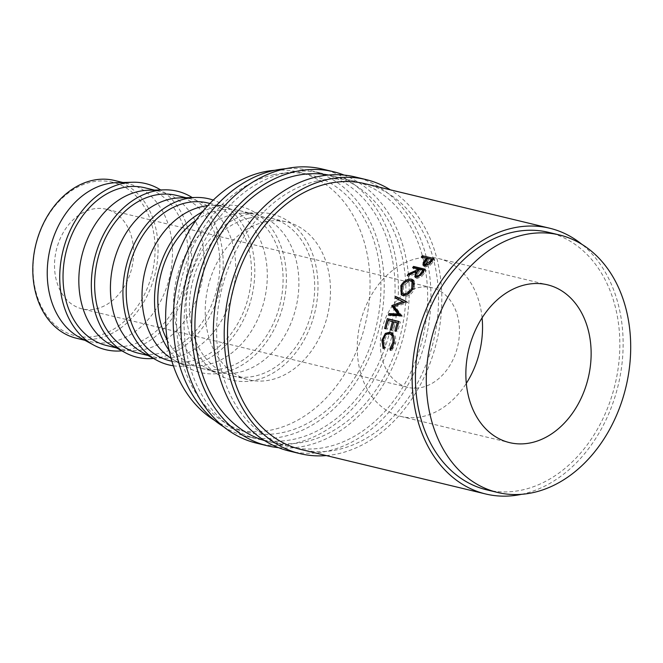 <?xml version="1.0" encoding="UTF-8"?>
<svg xmlns="http://www.w3.org/2000/svg" width="663" height="663" viewBox="0 0 663 663"><rect width="100%" height="100%" fill="white"/><g stroke="black" fill="none" stroke-linecap="round" stroke-linejoin="round"><path stroke-width="0.5" stroke-dasharray="3.31 2.49" d="M97.03 335.901A79.021 59.786 -76.5 0 1 33.15 272.733A79.021 59.786 -76.5 0 1 91.121 182.151A79.021 59.786 -76.5 0 1 155.009 245.327A79.021 59.786 -76.5 0 1 97.03 335.901M76.427 338.254A81.151 61.402 103.5 0 0 98.472 338.304A81.151 61.402 103.5 0 0 157.554 259.515A81.151 61.402 103.5 0 0 114.45 180.46M289.126 451.014A140.954 106.644 103.5 0 0 327.414 451.113A140.954 106.644 103.5 0 0 430.038 314.254A140.954 106.644 103.5 0 0 355.169 176.955M326.32 455.58A140.954 106.644 103.5 0 0 338.279 453.732A140.954 106.644 103.5 0 0 438.342 334.019A140.954 106.644 103.5 0 0 390.358 189.825M256.548 443.166A140.954 106.644 103.5 0 0 294.836 443.257A140.954 106.644 103.5 0 0 397.46 306.405A140.954 106.644 103.5 0 0 322.583 169.106M278.452 447.641A140.954 106.644 103.5 0 0 305.693 445.876A140.954 106.644 103.5 0 0 407.43 316.326A140.954 106.644 103.5 0 0 344.122 175.09M482.092 317.859A81.151 61.402 103.5 0 0 438.906 258.645A81.151 61.402 103.5 0 0 416.861 258.587A81.151 61.402 103.5 0 0 357.771 337.384A81.151 61.402 103.5 0 0 400.883 416.43A81.151 61.402 103.5 0 0 422.928 416.488A81.151 61.402 103.5 0 0 466.296 383.388M79.369 337.293A81.151 61.402 103.5 0 0 90.864 341.735A81.151 61.402 103.5 0 0 112.909 341.785A81.151 61.402 103.5 0 0 171.999 262.996A81.151 61.402 103.5 0 0 128.887 183.941A81.151 61.402 103.5 0 0 116.63 182.656M121.884 350.851A85.428 64.634 103.5 0 0 128.862 349.749A85.428 64.634 103.5 0 0 189.477 277.366A85.428 64.634 103.5 0 0 160.653 189.95M106.66 345.539A81.151 61.402 103.5 0 0 128.705 345.597A81.151 61.402 103.5 0 0 187.795 266.799A81.151 61.402 103.5 0 0 144.683 187.745M110.97 344.909A81.151 61.402 103.5 0 0 122.456 349.343A81.151 61.402 103.5 0 0 144.501 349.401A81.151 61.402 103.5 0 0 203.591 270.603A81.151 61.402 103.5 0 0 160.479 191.549A81.151 61.402 103.5 0 0 148.23 190.264M153.476 358.459A85.428 64.634 103.5 0 0 160.463 357.365A85.428 64.634 103.5 0 0 221.069 284.974A85.428 64.634 103.5 0 0 192.245 197.566M138.252 353.147A81.151 61.402 103.5 0 0 160.297 353.205A81.151 61.402 103.5 0 0 219.387 274.407A81.151 61.402 103.5 0 0 176.275 195.361M142.562 352.517A81.151 61.402 103.5 0 0 154.048 356.959A81.151 61.402 103.5 0 0 176.093 357.009A81.151 61.402 103.5 0 0 235.183 278.22A81.151 61.402 103.5 0 0 192.071 199.165A81.151 61.402 103.5 0 0 179.822 197.881M173.333 365.777A85.428 64.634 103.5 0 0 192.055 364.973A85.428 64.634 103.5 0 0 253.904 285.015A85.428 64.634 103.5 0 0 213.262 200.093M169.852 360.763A81.151 61.402 103.5 0 0 191.897 360.821A81.151 61.402 103.5 0 0 250.979 282.024A81.151 61.402 103.5 0 0 207.867 202.969M171.013 358.269A81.151 61.402 103.5 0 0 174.154 360.133A81.151 61.402 103.5 0 0 185.648 364.567A81.151 61.402 103.5 0 0 207.693 364.625A81.151 61.402 103.5 0 0 266.775 285.828A81.151 61.402 103.5 0 0 223.671 206.781A81.151 61.402 103.5 0 0 211.414 205.497A81.151 61.402 103.5 0 0 207.768 205.721M169.048 350.321A85.428 64.634 103.5 0 0 188.342 367.857A85.428 64.634 103.5 0 0 223.646 372.589A85.428 64.634 103.5 0 0 286.366 281.211A85.428 64.634 103.5 0 0 227.566 205.082A85.428 64.634 103.5 0 0 217.265 206.375A85.428 64.634 103.5 0 0 202.406 211.903M167.217 340.102A81.151 61.402 103.5 0 0 201.444 368.379A81.151 61.402 103.5 0 0 223.489 368.429A81.151 61.402 103.5 0 0 282.571 289.64A81.151 61.402 103.5 0 0 239.467 210.585A81.151 61.402 103.5 0 0 217.423 210.527A81.151 61.402 103.5 0 0 196.115 220.166M233.219 214.331A81.151 61.402 103.5 0 0 175.256 285.115A81.151 61.402 103.5 0 0 205.745 367.75A81.151 61.402 103.5 0 0 217.24 372.183A81.151 61.402 103.5 0 0 239.285 372.241A81.151 61.402 103.5 0 0 298.375 293.444A81.151 61.402 103.5 0 0 255.263 214.389A81.151 61.402 103.5 0 0 243.014 213.105A81.151 61.402 103.5 0 0 233.219 214.331M248.857 213.983A85.428 64.634 103.5 0 0 187.844 288.496A85.428 64.634 103.5 0 0 219.942 375.473A85.428 64.634 103.5 0 0 255.238 380.197A85.428 64.634 103.5 0 0 317.967 288.819A85.428 64.634 103.5 0 0 259.167 212.69A85.428 64.634 103.5 0 0 248.857 213.983M249.015 218.144A81.151 61.402 103.5 0 0 189.925 296.933A81.151 61.402 103.5 0 0 233.036 375.987A81.151 61.402 103.5 0 0 255.081 376.045A81.151 61.402 103.5 0 0 314.171 297.248A81.151 61.402 103.5 0 0 271.059 218.193A81.151 61.402 103.5 0 0 249.015 218.144M264.81 221.948A81.151 61.402 103.5 0 0 205.729 300.745A81.151 61.402 103.5 0 0 248.832 379.8A81.151 61.402 103.5 0 0 270.877 379.849A81.151 61.402 103.5 0 0 329.967 301.06A81.151 61.402 103.5 0 0 286.855 222.006A81.151 61.402 103.5 0 0 264.81 221.948M214.522 420.334A132.409 100.179 103.5 0 0 236.824 429.624A132.409 100.179 103.5 0 0 272.791 429.715A132.409 100.179 103.5 0 0 369.2 301.159A132.409 100.179 103.5 0 0 298.864 172.173A132.409 100.179 103.5 0 0 274.772 170.292M273.761 174.701A132.409 100.179 103.5 0 0 177.352 303.264A132.409 100.179 103.5 0 0 247.689 432.243A132.409 100.179 103.5 0 0 283.656 432.334A132.409 100.179 103.5 0 0 380.056 303.77A132.409 100.179 103.5 0 0 309.72 174.792A132.409 100.179 103.5 0 0 273.761 174.701M486.617 489.816A132.409 100.179 103.5 0 0 522.585 489.907A132.409 100.179 103.5 0 0 618.993 361.343A132.409 100.179 103.5 0 0 548.657 232.365M95.994 308.892A51.258 38.777 103.5 0 0 133.313 259.125A51.258 38.777 103.5 0 0 106.088 209.201A51.258 38.777 103.5 0 0 92.165 209.168A51.258 38.777 103.5 0 0 54.847 258.926A51.258 38.777 103.5 0 0 82.071 308.859A51.258 38.777 103.5 0 0 95.994 308.892M417.98 287.676A51.258 38.777 -76.5 0 1 431.895 287.709A51.258 38.777 -76.5 0 1 459.127 337.641A51.258 38.777 -76.5 0 1 421.809 387.399A51.258 38.777 -76.5 0 1 407.886 387.366A51.258 38.777 -76.5 0 1 380.661 337.442A51.258 38.777 -76.5 0 1 417.98 287.676M223.514 426.707A136.677 103.411 103.5 0 0 246.686 436.395A136.677 103.411 103.5 0 0 283.814 436.486A136.677 103.411 103.5 0 0 383.33 303.778A136.677 103.411 103.5 0 0 310.723 170.64A136.677 103.411 103.5 0 0 285.678 168.709M284.46 173.159A136.677 103.411 103.5 0 0 184.944 305.867A136.677 103.411 103.5 0 0 257.551 439.014A136.677 103.411 103.5 0 0 294.679 439.105A136.677 103.411 103.5 0 0 394.187 306.397A136.677 103.411 103.5 0 0 321.588 173.258A136.677 103.411 103.5 0 0 284.46 173.159M328.516 175.032A136.677 103.411 -76.5 0 1 332.445 175.877A136.677 103.411 -76.5 0 1 405.052 309.016A136.677 103.411 -76.5 0 1 305.535 441.724A136.677 103.411 -76.5 0 1 268.407 441.633A136.677 103.411 -76.5 0 1 264.52 440.588M317.038 181.016A136.677 103.411 103.5 0 0 217.522 313.723A136.677 103.411 103.5 0 0 290.129 446.862A136.677 103.411 103.5 0 0 327.257 446.953A136.677 103.411 103.5 0 0 426.773 314.245A136.677 103.411 103.5 0 0 354.166 181.107A136.677 103.411 103.5 0 0 317.038 181.016M365.023 183.726A136.677 103.411 -76.5 0 1 437.63 316.864A136.677 103.411 -76.5 0 1 338.113 449.572A136.677 103.411 -76.5 0 1 300.985 449.481M521.574 494.316A136.677 103.411 103.5 0 0 522.742 494.059A136.677 103.411 103.5 0 0 618.347 384.573A136.677 103.411 103.5 0 0 581.824 244.274M392.297 348.058L394.41 342.953L393.681 336.216M391.071 334.053C387.863 333.787 385.725 336.008 384.673 340.716L385.609 347.445L384.739 348.655L383.487 340.442L385.684 334.997M383.065 340.509L384.673 340.716M383.985 347.337L385.609 347.445M383.115 348.572L384.739 348.655M390.598 332.378L391.501 332.511C395.04 333.945 396.399 337.55 395.579 343.335L392.007 350.412L391.501 348.862M389.919 332.163L391.501 332.511M393.971 343.127L395.579 343.335M390.383 350.329L392.007 350.412M396.134 331.276L394.957 330.986M398.339 323.096L398.72 323.229A134.548 101.795 103.5 0 0 396.524 331.376M398.72 323.229L395.181 322.375A134.548 101.795 103.5 0 0 392.985 330.522L390.242 329.851M393.648 321.862L395.181 322.375M391.419 330.141L392.985 330.522M393.623 321.961L394.004 322.094A134.548 101.795 103.5 0 0 391.808 330.24M394.004 322.094L389.587 321.025A134.548 101.795 103.5 0 0 387.391 329.171L384.639 328.508M388.054 320.511L389.587 321.025M385.816 328.79L387.391 329.171M388.443 320.602A134.548 101.795 103.5 0 0 386.214 328.889M398.778 321.605L400.361 321.986A134.548 101.795 103.5 0 0 397.701 331.657M398.828 321.439L400.361 321.986M390.134 315.207A134.548 101.795 103.5 0 0 389.96 315.737L388.452 315.14M406.195 301.59L407.679 302.278A134.548 101.795 103.5 0 0 407.588 302.485L395.363 306.936L402.284 316.052A134.548 101.795 103.5 0 0 402.201 316.276L400.709 315.638M402.201 316.276L389.96 315.737M402.284 316.052L400.784 315.422M395.363 306.936L393.905 306.19M407.588 302.485L406.179 301.632M407.679 302.278L406.27 301.425M396.557 298.665A134.548 101.795 103.5 0 0 396.482 298.839L395.073 297.977M404.09 302.369L396.482 298.839M402.656 295.408L404.032 296.336L402.018 295.209M400.817 290.684L402.151 286.739L409.9 280.366M413.828 280.739L414.532 281.253L414.3 289.532C411.358 294.463 407.936 296.734 404.032 296.336M412.991 288.471L414.3 289.532M413.339 282.355L411.922 281.634C408.673 281.294 405.822 283.068 403.361 286.971L403.585 294.422M406.427 294.96L413.082 289.308L414.325 284.966M411.922 281.634L410.67 280.474M403.361 286.971L402.043 285.91M424.345 270.114L426.152 270.554A134.548 101.795 103.5 0 0 424.154 273.28L421.801 276.396L416.986 278.559L415.577 277.283M420.615 275.137L421.801 276.396M415.767 277.341L416.986 278.559M415.817 275.302L417.242 272.8L408.441 276.72L407.223 275.501M416.853 272.36L417.242 272.8M409.03 274.664L409.477 275.128A134.548 101.795 103.5 0 0 408.441 276.72M409.477 275.128L416.555 272.029M417.3 271.706L418.336 271.275L417.939 270.819M418.668 269.816L419.057 270.272A134.548 101.795 103.5 0 0 418.336 271.275M419.057 270.272L413.753 268.996L412.626 267.661M414.425 268.092A134.548 101.795 103.5 0 0 413.753 268.996M425.033 269.195L426.152 270.554M418.419 273.073C416.778 275.095 416.579 276.496 417.823 277.275L422.223 274.059A134.548 101.795 103.5 0 1 424.071 271.482L420.243 270.562L418.419 273.073L417.259 271.772M419.107 269.219L420.243 270.562M423.682 271.026L424.071 271.482M432.906 259.556L434.837 260.02A134.548 101.795 103.5 0 0 432.69 262.44L430.08 265.283L425.165 267.073L423.773 265.581M429.027 263.849L430.08 265.283M424.08 265.681L425.165 267.073M424.279 263.882L426.881 260.509A134.548 101.795 103.5 0 1 427.66 259.631L422.356 258.346L421.361 256.846M427.279 259.042L427.66 259.631M423.292 257.31A134.548 101.795 103.5 0 0 422.356 258.346M433.859 258.495L434.837 260.02M426.914 262.084C425.165 263.882 424.892 265.159 426.094 265.896L430.685 263.12A134.548 101.795 103.5 0 1 432.674 260.832L428.845 259.913L426.914 262.084L425.886 260.617M427.85 258.404L428.845 259.913M432.293 260.252L432.674 260.832M423.002 271.963L424.154 273.28M421.817 273.612L422.223 274.059M431.679 260.957L432.69 262.44M426.491 259.929L426.881 260.509M430.287 262.54L430.685 263.12M438.906 258.645L547.505 284.808M84.864 340.285L90.864 341.735M116.464 347.901L122.456 349.343M148.056 355.509L154.048 356.959M171.874 361.252L185.648 364.567M174.154 360.133L188.342 367.857M201.444 368.379L217.24 372.183M205.745 367.75L219.942 375.473M233.036 375.987L248.832 379.8M236.824 429.624L247.689 432.243M431.895 287.709L106.088 209.201M246.686 436.395L257.551 439.014M268.407 441.633L290.129 446.862M332.445 175.877L354.166 181.107M310.723 170.64L321.588 173.258M407.886 387.366L82.071 308.859M298.864 172.173L309.72 174.792M271.059 218.193L286.855 222.006M243.014 213.105L259.167 212.69M239.467 210.585L255.263 214.389M211.414 205.497L227.566 205.082M209.898 203.458L223.671 206.781M186.079 197.723L192.071 199.165M154.487 190.107L160.479 191.549M122.887 182.491L128.887 183.941M400.883 416.43L509.482 442.602M402.64 295.731L401.281 294.82M414.532 281.253L413.264 280.059M416.008 278.054L414.806 276.844M424.063 266.443L422.986 265.051"/><path stroke-width="0.99" d="M122.887 182.491L114.45 180.46A81.151 61.402 103.5 0 0 92.406 180.402A81.151 61.402 103.5 0 0 33.316 259.2A81.151 61.402 103.5 0 0 76.427 338.254L84.864 340.285M390.358 189.825A140.954 106.644 103.5 0 0 366.026 179.574L355.169 176.955A140.954 106.644 103.5 0 0 316.881 176.855A140.954 106.644 103.5 0 0 214.257 313.715A140.954 106.644 103.5 0 0 289.126 451.014L299.991 453.633A140.954 106.644 103.5 0 0 326.32 455.58M366.026 179.574A140.954 106.644 103.5 0 0 327.737 179.474A140.954 106.644 103.5 0 0 225.113 316.326A140.954 106.644 103.5 0 0 299.991 453.633M344.122 175.09A140.954 106.644 103.5 0 0 333.448 171.717L322.583 169.106A140.954 106.644 103.5 0 0 284.294 169.007A140.954 106.644 103.5 0 0 181.67 305.858A140.954 106.644 103.5 0 0 256.548 443.166L267.404 445.785A140.954 106.644 103.5 0 0 278.452 447.641M333.448 171.717A140.954 106.644 103.5 0 0 295.159 171.626A140.954 106.644 103.5 0 0 192.535 308.477A140.954 106.644 103.5 0 0 267.404 445.785M531.527 442.66A81.151 61.402 103.5 0 0 590.617 363.863A81.151 61.402 103.5 0 0 547.505 284.808A81.151 61.402 103.5 0 0 525.461 284.759A81.151 61.402 103.5 0 0 466.379 363.548A81.151 61.402 103.5 0 0 509.482 442.602A81.151 61.402 103.5 0 0 531.527 442.66M466.296 383.388A81.151 61.402 103.5 0 0 482.092 317.859M160.653 189.95A85.428 64.634 103.5 0 0 132.791 182.242L116.63 182.656A81.151 61.402 103.5 0 0 106.842 183.883A81.151 61.402 103.5 0 0 48.88 254.667A81.151 61.402 103.5 0 0 79.369 337.293L93.566 345.017A85.428 64.634 103.5 0 0 121.884 350.851M132.791 182.242A85.428 64.634 103.5 0 0 122.481 183.535A85.428 64.634 103.5 0 0 61.46 258.04A85.428 64.634 103.5 0 0 93.566 345.017M154.487 190.107L144.683 187.745A81.151 61.402 103.5 0 0 122.638 187.687A81.151 61.402 103.5 0 0 63.549 266.485A81.151 61.402 103.5 0 0 106.66 345.539L116.464 347.901M192.245 197.566A85.428 64.634 103.5 0 0 164.383 189.85L148.23 190.264A81.151 61.402 103.5 0 0 138.434 191.499A81.151 61.402 103.5 0 0 80.472 262.275A81.151 61.402 103.5 0 0 110.97 344.909L125.158 352.633A85.428 64.634 103.5 0 0 153.476 358.459M164.383 189.85A85.428 64.634 103.5 0 0 154.073 191.151A85.428 64.634 103.5 0 0 93.06 265.656A85.428 64.634 103.5 0 0 125.158 352.633M186.079 197.723L176.275 195.361A81.151 61.402 103.5 0 0 154.23 195.303A81.151 61.402 103.5 0 0 95.149 274.101A81.151 61.402 103.5 0 0 138.252 353.147L148.056 355.509M213.262 200.093A85.428 64.634 103.5 0 0 195.975 197.466L179.822 197.881A81.151 61.402 103.5 0 0 170.026 199.107A81.151 61.402 103.5 0 0 112.064 269.891A81.151 61.402 103.5 0 0 142.562 352.517L156.75 360.249A85.428 64.634 103.5 0 0 173.333 365.777M195.975 197.466A85.428 64.634 103.5 0 0 185.665 198.759A85.428 64.634 103.5 0 0 124.652 273.264A85.428 64.634 103.5 0 0 156.75 360.249M209.898 203.458L207.867 202.969A81.151 61.402 103.5 0 0 185.831 202.919A81.151 61.402 103.5 0 0 126.741 281.709A81.151 61.402 103.5 0 0 169.852 360.763L171.874 361.252M207.768 205.721A81.151 61.402 103.5 0 0 201.627 206.723A81.151 61.402 103.5 0 0 144.103 275.178A81.151 61.402 103.5 0 0 171.013 358.269M202.406 211.903A85.428 64.634 103.5 0 0 169.048 350.321M196.115 220.166A81.151 61.402 103.5 0 0 167.217 340.102M274.772 170.292A132.409 100.179 103.5 0 0 262.896 172.082A132.409 100.179 103.5 0 0 168.816 284.949A132.409 100.179 103.5 0 0 214.522 420.334M559.514 234.984L548.657 232.365A132.409 100.179 103.5 0 0 512.69 232.274A132.409 100.179 103.5 0 0 416.281 360.838A132.409 100.179 103.5 0 0 486.617 489.816L497.482 492.435A132.409 100.179 103.5 0 0 533.442 492.526A132.409 100.179 103.5 0 0 629.85 363.962A132.409 100.179 103.5 0 0 559.514 234.984A132.409 100.179 103.5 0 0 523.546 234.893A132.409 100.179 103.5 0 0 427.146 363.448A132.409 100.179 103.5 0 0 497.482 492.435M285.678 168.709A136.677 103.411 103.5 0 0 273.595 170.548A136.677 103.411 103.5 0 0 176.499 286.938A136.677 103.411 103.5 0 0 223.514 426.707M264.52 440.588A136.677 103.411 -76.5 0 1 196.091 305.858A136.677 103.411 -76.5 0 1 295.317 175.778A136.677 103.411 -76.5 0 1 328.516 175.032M425.878 259.018A136.677 103.411 103.5 0 1 426.665 258.122L421.361 256.846A136.677 103.411 103.5 0 1 422.364 255.727L433.859 258.495A136.677 103.411 103.5 0 0 431.679 260.957L429.027 263.849L424.08 265.681L422.986 265.051L423.284 262.341L425.878 259.018L426.881 260.509M417.193 269.949A136.677 103.411 103.5 0 1 417.93 268.938L412.626 267.661A136.677 103.411 103.5 0 1 413.538 266.427L425.033 269.195A136.677 103.411 103.5 0 0 423.002 271.963L420.615 275.137L415.767 277.341L414.806 276.844L416.082 271.507L407.223 275.501A136.677 103.411 103.5 0 1 408.284 273.885L417.193 269.949L418.336 271.275M412.991 288.471C410.007 293.494 406.56 295.806 402.656 295.408L401.281 294.82L400.833 285.687C403.916 280.863 407.472 278.684 411.491 279.14L413.264 280.059L412.991 288.471M391.908 305.535A136.677 103.411 103.5 0 0 391.775 305.875L397.8 313.964L388.966 313.599A136.677 103.411 103.5 0 0 388.452 315.14L400.709 315.638A136.677 103.411 103.5 0 1 400.784 315.422L393.905 306.19L406.179 301.632A136.677 103.411 103.5 0 1 406.27 301.425L395.745 296.502A136.677 103.411 103.5 0 0 395.073 297.977L402.673 301.532L391.908 305.535L393.358 306.281L404.09 302.369L402.673 301.532M398.828 321.439A136.677 103.411 103.5 0 0 396.134 331.276L394.957 330.986A136.677 103.411 103.5 0 1 397.187 322.715L393.648 321.862A136.677 103.411 103.5 0 0 391.419 330.141L390.242 329.851A136.677 103.411 103.5 0 1 392.471 321.572L388.054 320.511A136.677 103.411 103.5 0 0 385.816 328.79L384.639 328.508A136.677 103.411 103.5 0 1 387.333 318.671L398.828 321.439M390.383 350.329L389.877 348.763L392.803 342.746C393.482 337.939 392.38 334.931 389.488 333.721C386.272 333.472 384.134 335.735 383.065 340.509L383.985 347.337L383.115 348.572L381.88 340.235L385.319 333.406L389.919 332.163C393.457 333.605 394.808 337.26 393.971 343.127L390.383 350.329M485.614 493.968L300.985 449.481A136.677 103.411 -76.5 0 1 228.387 316.334A136.677 103.411 -76.5 0 1 327.903 183.634A136.677 103.411 -76.5 0 1 365.023 183.726L549.652 228.213A136.677 103.411 103.5 0 0 512.524 228.122A136.677 103.411 103.5 0 0 413.016 360.829A136.677 103.411 103.5 0 0 485.614 493.968A136.677 103.411 103.5 0 0 521.574 494.316M581.824 244.274A136.677 103.411 103.5 0 0 549.652 228.213M389.877 348.763L391.501 348.862L392.297 348.058M392.803 342.746L394.41 342.953M393.681 336.216L391.071 334.053L389.488 333.721M381.88 340.235L383.487 340.442M385.684 334.997L386.91 333.729L390.598 332.378M385.319 333.406L386.91 333.729M397.187 322.715L398.339 323.096M392.471 321.572L393.623 321.961M387.333 318.671L388.866 319.21A134.548 101.795 103.5 0 0 388.443 320.602M388.866 319.21L398.778 321.605M393.358 306.281A134.548 101.795 103.5 0 0 393.234 306.613L391.775 305.875M388.966 313.599L390.466 314.221L399.292 314.602L397.8 313.964M399.292 314.602L393.234 306.613M390.466 314.221A134.548 101.795 103.5 0 0 390.134 315.207M406.195 301.59L395.745 296.502M397.137 297.389A134.548 101.795 103.5 0 0 396.557 298.665M402.018 295.209L400.817 290.684M400.833 285.687L402.151 286.739M409.9 280.366L413.828 280.739M411.491 279.14L412.726 280.316M414.325 284.966L413.339 282.355L410.67 280.474C407.413 280.142 404.546 281.957 402.043 285.91L402.234 293.477L403.353 293.974C406.535 294.231 409.336 292.325 411.773 288.256L412.071 281.187M402.234 293.477L404.72 294.919L406.427 294.96M404.72 294.919L403.353 293.974M413.082 289.308L411.773 288.256M415.577 277.283L415.817 275.302M416.082 271.507L417.242 272.8M408.284 273.885L409.477 275.128M416.555 272.029L417.3 271.706M417.93 268.938L418.668 269.816M413.538 266.427L414.657 267.786A134.548 101.795 103.5 0 0 414.425 268.092M414.657 267.786L424.345 270.114M423.682 271.026L422.936 270.148L419.107 269.219L417.259 271.772C415.593 273.827 415.386 275.253 416.621 276.04L417.64 277.217M422.936 270.148A136.677 103.411 103.5 0 0 421.063 272.766C419.853 274.863 418.37 275.957 416.621 276.04L417.823 277.275M423.773 265.581L424.279 263.882M423.284 262.341L424.337 263.775M426.665 258.122L427.279 259.042M422.364 255.727L423.342 257.252A134.548 101.795 103.5 0 0 423.292 257.31M423.342 257.252L432.906 259.556M432.293 260.252L431.679 259.332L427.85 258.404L425.886 260.617C424.113 262.44 423.823 263.733 425.024 264.479L425.638 265.697M431.679 259.332A136.677 103.411 103.5 0 0 429.665 261.645L425.024 264.479L426.094 265.896M421.063 272.766L422.223 274.059M429.665 261.645L430.685 263.12"/></g></svg>
